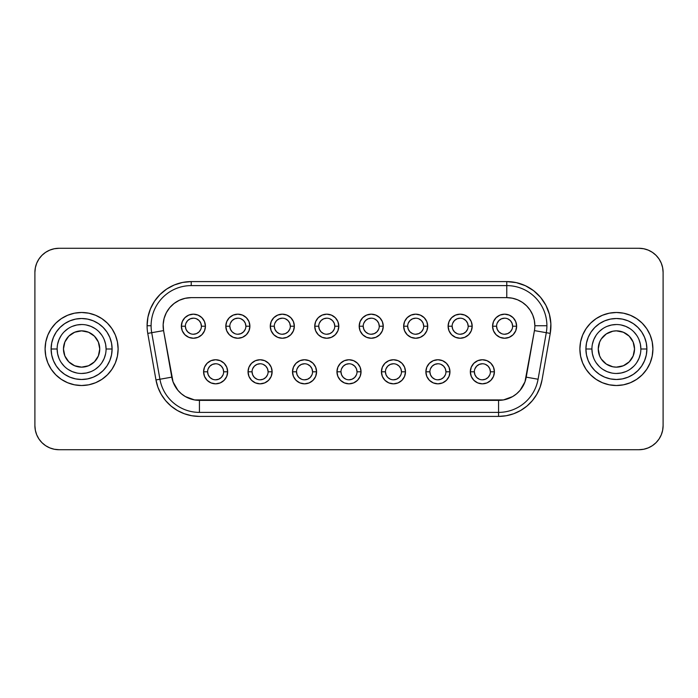 <?xml version="1.0" encoding="UTF-8"?>
<svg xmlns="http://www.w3.org/2000/svg" width="698" height="698" viewBox="0 0 698 698"><rect width="100%" height="100%" fill="white"/><g stroke="black" fill="none" stroke-linecap="round" stroke-linejoin="round"><path stroke-width="1.05" d="M598.256 349A18.139 18.139 0 0 1 633.156 342.055L634.534 349A18.139 18.139 0 0 1 616.395 367.139A18.139 18.139 0 0 1 598.256 349L598.256 349A18.139 18.139 0 0 0 633.156 355.945L629.221 361.826L623.34 365.761L616.395 367.139L612.853 366.79L606.318 364.086L601.31 359.077L599.634 355.945L598.256 349L599.634 342.055L601.31 338.923L606.318 333.914L612.853 331.21L616.395 330.861L623.34 332.239L629.221 336.174L633.156 342.055A18.139 18.139 0 0 0 598.256 349A18.139 18.139 0 0 1 616.395 330.861A18.139 18.139 0 0 1 634.534 349L633.156 355.945A18.139 18.139 0 0 1 598.256 349L598.256 349M99.744 349A18.139 18.139 0 0 1 64.844 355.945A18.139 18.139 0 0 0 99.744 349L99.744 349A18.139 18.139 0 0 1 81.605 367.139A18.139 18.139 0 0 1 63.466 349L64.844 342.055L68.779 336.174L74.66 332.239L81.605 330.861L88.55 332.239L94.431 336.174L98.366 342.055L99.744 349L98.366 355.945L94.431 361.826L88.55 365.761L81.605 367.139L74.66 365.761L68.779 361.826L64.844 355.945L63.466 349A18.139 18.139 0 0 1 81.605 330.861A18.139 18.139 0 0 1 99.744 349A18.139 18.139 0 0 0 64.844 342.055A18.139 18.139 0 0 1 99.744 349L99.744 349M112.099 349A30.494 30.494 0 0 0 81.605 318.506A30.494 30.494 0 0 0 51.111 349L57.131 349A24.474 24.474 0 0 1 81.605 324.526A24.474 24.474 0 0 1 106.079 349L112.099 349L111.514 354.95L109.778 360.674L106.96 365.944L103.173 370.559L98.549 374.355L93.279 377.173L87.555 378.909L81.605 379.494L75.654 378.909L69.94 377.173L64.661 374.355L60.045 370.559L56.25 365.944L53.432 360.674L51.696 354.95L51.111 349L51.696 343.05L53.432 337.326L56.25 332.056L60.045 327.441L64.661 323.645L69.94 320.827L75.654 319.091L81.605 318.506L87.555 319.091L93.279 320.827L98.549 323.645L103.173 327.441L106.96 332.056L109.778 337.326L111.514 343.05L112.099 349L106.079 349A24.474 24.474 0 0 1 81.605 373.474A24.474 24.474 0 0 1 57.131 349A24.474 24.474 0 0 1 81.605 324.526A24.474 24.474 0 0 1 106.079 349A24.474 24.474 0 0 1 81.605 373.474A24.474 24.474 0 0 1 57.131 349L51.111 349A30.494 30.494 0 0 0 81.605 379.494A30.494 30.494 0 0 0 112.099 349M646.889 349A30.494 30.494 0 0 0 616.395 318.506A30.494 30.494 0 0 0 585.901 349L591.921 349A24.474 24.474 0 0 1 616.395 324.526A24.474 24.474 0 0 1 640.869 349L646.889 349L646.304 354.95L644.568 360.674L641.75 365.944L637.955 370.559L633.339 374.355L628.06 377.173L622.346 378.909L616.395 379.494L610.445 378.909L604.721 377.173L599.451 374.355L594.827 370.559L591.04 365.944L588.222 360.674L586.486 354.95L585.901 349L586.486 343.05L588.222 337.326L591.04 332.056L594.827 327.441L599.451 323.645L604.721 320.827L610.445 319.091L616.395 318.506L622.346 319.091L628.06 320.827L633.339 323.645L637.955 327.441L641.75 332.056L644.568 337.326L646.304 343.05L646.889 349L640.869 349A24.474 24.474 0 0 1 616.395 373.474A24.474 24.474 0 0 1 591.921 349A24.474 24.474 0 0 1 616.395 324.526A24.474 24.474 0 0 1 640.869 349A24.474 24.474 0 0 1 616.395 373.474A24.474 24.474 0 0 1 591.921 349L585.901 349A30.494 30.494 0 0 0 616.395 379.494A30.494 30.494 0 0 0 646.889 349M652.909 349A36.514 36.514 0 0 0 616.395 312.486A36.514 36.514 0 0 0 579.881 349A36.514 36.514 0 0 1 616.395 312.486A36.514 36.514 0 0 1 652.909 349L652.202 341.88L650.126 335.023L646.758 328.714L642.212 323.183L636.681 318.637L630.364 315.269L623.515 313.184L616.395 312.486L609.267 313.184L602.418 315.269L596.109 318.637L590.578 323.183L586.032 328.714L582.655 335.023L580.579 341.88L579.881 349L580.579 356.12L582.655 362.977L586.032 369.286L590.578 374.817L596.109 379.363L602.418 382.731L609.267 384.816L616.395 385.514L623.515 384.816L630.364 382.731L636.681 379.363L642.212 374.817L646.758 369.286L650.126 362.977L652.202 356.12L652.909 349A36.514 36.514 0 0 1 616.395 385.514A36.514 36.514 0 0 1 579.881 349A36.514 36.514 0 0 0 616.395 385.514A36.514 36.514 0 0 0 652.909 349L652.202 356.12M118.119 349A36.514 36.514 0 0 0 81.605 312.486A36.514 36.514 0 0 0 45.091 349A36.514 36.514 0 0 1 81.605 312.486A36.514 36.514 0 0 1 118.119 349L117.421 341.88L115.344 335.023L111.968 328.714L107.422 323.183L101.891 318.637L95.582 315.269L88.733 313.184L81.605 312.486L74.485 313.184L67.636 315.269L61.319 318.637L55.788 323.183L51.242 328.714L47.874 335.023L45.798 341.88L45.091 349L45.798 356.12L47.874 362.977L51.242 369.286L55.788 374.817L61.319 379.363L67.636 382.731L74.485 384.816L81.605 385.514L88.733 384.816L95.582 382.731L101.891 379.363L107.422 374.817L111.968 369.286L115.344 362.977L117.421 356.12L118.119 349A36.514 36.514 0 0 1 81.605 385.514A36.514 36.514 0 0 1 45.091 349A36.514 36.514 0 0 0 81.605 385.514A36.514 36.514 0 0 0 118.119 349M474.352 371.79L470.339 371.79A12.041 12.041 0 0 1 482.379 359.749A12.041 12.041 0 0 1 494.411 371.79L493.495 376.397L490.886 380.305L486.986 382.914L482.379 383.83L477.772 382.914L473.863 380.305L471.255 376.397L470.339 371.79L471.255 367.183L473.863 363.283L477.772 360.674L482.379 359.749L486.986 360.674L490.886 363.283L493.495 367.183L494.411 371.79L490.397 371.79A8.027 8.027 0 0 0 482.379 363.763A8.027 8.027 0 0 0 474.352 371.79A8.027 8.027 0 0 0 482.379 379.817A8.027 8.027 0 0 0 490.397 371.79L494.411 371.79A12.041 12.041 0 0 1 482.379 383.83A12.041 12.041 0 0 1 470.339 371.79L474.352 371.79A8.027 8.027 0 0 1 482.379 363.763A8.027 8.027 0 0 1 490.397 371.79A8.027 8.027 0 0 1 482.379 379.817A8.027 8.027 0 0 1 474.352 371.79L474.963 374.861L476.699 377.47L479.308 379.206M429.889 371.79L425.876 371.79A12.041 12.041 0 0 1 437.916 359.749A12.041 12.041 0 0 1 449.957 371.79L449.041 376.397L446.432 380.305L442.523 382.914L437.916 383.83L433.31 382.914L429.41 380.305L426.792 376.397L425.876 371.79L426.792 367.183L429.41 363.283L433.31 360.674L437.916 359.749L442.523 360.674L446.432 363.283L449.041 367.183L449.957 371.79L445.943 371.79A8.027 8.027 0 0 0 437.916 363.763A8.027 8.027 0 0 0 429.889 371.79A8.027 8.027 0 0 0 437.916 379.817A8.027 8.027 0 0 0 445.943 371.79L449.957 371.79A12.041 12.041 0 0 1 437.916 383.83A12.041 12.041 0 0 1 425.876 371.79L429.889 371.79A8.027 8.027 0 0 1 437.916 363.763A8.027 8.027 0 0 1 445.943 371.79A8.027 8.027 0 0 1 437.916 379.817A8.027 8.027 0 0 1 429.889 371.79L430.5 374.861L432.245 377.47L434.845 379.206M385.436 371.79L381.422 371.79A12.041 12.041 0 0 1 393.463 359.749A12.041 12.041 0 0 1 405.494 371.79L404.578 376.397L401.969 380.305L398.069 382.914L393.463 383.83L388.856 382.914L384.947 380.305L382.338 376.397L381.422 371.79L382.338 367.183L384.947 363.283L388.856 360.674L393.463 359.749L398.069 360.674L401.969 363.283L404.578 367.183L405.494 371.79L401.481 371.79A8.027 8.027 0 0 0 393.463 363.763A8.027 8.027 0 0 0 385.436 371.79A8.027 8.027 0 0 0 393.463 379.817A8.027 8.027 0 0 0 401.481 371.79L405.494 371.79A12.041 12.041 0 0 1 393.463 383.83A12.041 12.041 0 0 1 381.422 371.79L385.436 371.79A8.027 8.027 0 0 1 393.463 363.763A8.027 8.027 0 0 1 401.481 371.79A8.027 8.027 0 0 1 393.463 379.817A8.027 8.027 0 0 1 385.436 371.79L386.046 374.861L387.783 377.47L390.391 379.206M207.603 371.79L203.589 371.79A12.041 12.041 0 0 1 215.621 359.749A12.041 12.041 0 0 1 227.661 371.79L226.745 376.397L224.137 380.305L220.228 382.914L215.621 383.83L211.014 382.914L207.114 380.305L204.505 376.397L203.589 371.79L204.505 367.183L207.114 363.283L211.014 360.674L215.621 359.749L220.228 360.674L224.137 363.283L226.745 367.183L227.661 371.79L223.648 371.79A8.027 8.027 0 0 0 215.621 363.763A8.027 8.027 0 0 0 207.603 371.79A8.027 8.027 0 0 0 215.621 379.817A8.027 8.027 0 0 0 223.648 371.79L227.661 371.79A12.041 12.041 0 0 1 215.621 383.83A12.041 12.041 0 0 1 203.589 371.79L207.603 371.79A8.027 8.027 0 0 1 215.621 363.763A8.027 8.027 0 0 1 223.648 371.79A8.027 8.027 0 0 1 215.621 379.817A8.027 8.027 0 0 1 207.603 371.79L208.213 374.861L209.95 377.47L212.55 379.206M252.057 371.79L248.043 371.79A12.041 12.041 0 0 1 260.084 359.749A12.041 12.041 0 0 1 272.124 371.79L271.208 376.397L268.59 380.305L264.69 382.914L260.084 383.83L255.477 382.914L251.568 380.305L248.959 376.397L248.043 371.79L248.959 367.183L251.568 363.283L255.477 360.674L260.084 359.749L264.69 360.674L268.59 363.283L271.208 367.183L272.124 371.79L268.111 371.79A8.027 8.027 0 0 0 260.084 363.763A8.027 8.027 0 0 0 252.057 371.79A8.027 8.027 0 0 0 260.084 379.817A8.027 8.027 0 0 0 268.111 371.79L272.124 371.79A12.041 12.041 0 0 1 260.084 383.83A12.041 12.041 0 0 1 248.043 371.79L252.057 371.79A8.027 8.027 0 0 1 260.084 363.763A8.027 8.027 0 0 1 268.111 371.79A8.027 8.027 0 0 1 260.084 379.817A8.027 8.027 0 0 1 252.057 371.79L252.667 374.861L254.412 377.47L257.012 379.206M296.519 371.79L292.506 371.79A12.041 12.041 0 0 1 304.537 359.749A12.041 12.041 0 0 1 316.578 371.79L315.662 376.397L313.053 380.305L309.144 382.914L304.537 383.83L299.931 382.914L296.031 380.305L293.422 376.397L292.506 371.79L293.422 367.183L296.031 363.283L299.931 360.674L304.537 359.749L309.144 360.674L313.053 363.283L315.662 367.183L316.578 371.79L312.564 371.79A8.027 8.027 0 0 0 304.537 363.763A8.027 8.027 0 0 0 296.519 371.79A8.027 8.027 0 0 0 304.537 379.817A8.027 8.027 0 0 0 312.564 371.79L316.578 371.79A12.041 12.041 0 0 1 304.537 383.83A12.041 12.041 0 0 1 292.506 371.79L296.519 371.79A8.027 8.027 0 0 1 304.537 363.763A8.027 8.027 0 0 1 312.564 371.79A8.027 8.027 0 0 1 304.537 379.817A8.027 8.027 0 0 1 296.519 371.79L297.13 374.861L298.866 377.47L301.466 379.206M496.583 326.21L492.57 326.21A12.041 12.041 0 0 1 504.602 314.17A12.041 12.041 0 0 1 516.642 326.21L515.726 330.817L513.117 334.717L509.208 337.326L504.602 338.251L499.995 337.326L496.095 334.717L493.486 330.817L492.57 326.21L493.486 321.604L496.095 317.695L499.995 315.086L504.602 314.17L509.208 315.086L513.117 317.695L515.726 321.604L516.642 326.21L512.629 326.21A8.027 8.027 0 0 0 504.602 318.183A8.027 8.027 0 0 0 496.583 326.21A8.027 8.027 0 0 0 504.602 334.237A8.027 8.027 0 0 0 512.629 326.21L516.642 326.21A12.041 12.041 0 0 1 504.602 338.251A12.041 12.041 0 0 1 492.57 326.21L496.583 326.21A8.027 8.027 0 0 1 504.602 318.183A8.027 8.027 0 0 1 512.629 326.21A8.027 8.027 0 0 1 504.602 334.237A8.027 8.027 0 0 1 496.583 326.21L497.194 329.281L498.93 331.882L501.53 333.627M452.121 326.21L448.107 326.21A12.041 12.041 0 0 1 460.148 314.17A12.041 12.041 0 0 1 472.188 326.21L471.272 330.817L468.655 334.717L464.755 337.326L460.148 338.251L455.541 337.326L451.632 334.717L449.023 330.817L448.107 326.21L449.023 321.604L451.632 317.695L455.541 315.086L460.148 314.17L464.755 315.086L468.655 317.695L471.272 321.604L472.188 326.21L468.175 326.21A8.027 8.027 0 0 0 460.148 318.183A8.027 8.027 0 0 0 452.121 326.21A8.027 8.027 0 0 0 460.148 334.237A8.027 8.027 0 0 0 468.175 326.21L472.188 326.21A12.041 12.041 0 0 1 460.148 338.251A12.041 12.041 0 0 1 448.107 326.21L452.121 326.21A8.027 8.027 0 0 1 460.148 318.183A8.027 8.027 0 0 1 468.175 326.21A8.027 8.027 0 0 1 460.148 334.237A8.027 8.027 0 0 1 452.121 326.21L452.732 329.281L454.477 331.882L457.077 333.627M407.667 326.21L403.653 326.21A12.041 12.041 0 0 1 415.685 314.17A12.041 12.041 0 0 1 427.726 326.21L426.81 330.817L424.201 334.717L420.292 337.326L415.685 338.251L411.078 337.326L407.178 334.717L404.57 330.817L403.653 326.21L404.57 321.604L407.178 317.695L411.078 315.086L415.685 314.17L420.292 315.086L424.201 317.695L426.81 321.604L427.726 326.21L423.712 326.21A8.027 8.027 0 0 0 415.685 318.183A8.027 8.027 0 0 0 407.667 326.21A8.027 8.027 0 0 0 415.685 334.237A8.027 8.027 0 0 0 423.712 326.21L427.726 326.21A12.041 12.041 0 0 1 415.685 338.251A12.041 12.041 0 0 1 403.653 326.21L407.667 326.21A8.027 8.027 0 0 1 415.685 318.183A8.027 8.027 0 0 1 423.712 326.21A8.027 8.027 0 0 1 415.685 334.237A8.027 8.027 0 0 1 407.667 326.21L408.278 329.281L410.014 331.882L412.614 333.627M363.204 326.21L359.191 326.21A12.041 12.041 0 0 1 371.231 314.17A12.041 12.041 0 0 1 383.263 326.21L382.347 330.817L379.738 334.717L375.838 337.326L371.231 338.251L366.625 337.326L362.716 334.717L360.107 330.817L359.191 326.21L360.107 321.604L362.716 317.695L366.625 315.086L371.231 314.17L375.838 315.086L379.738 317.695L382.347 321.604L383.263 326.21L379.258 326.21A8.027 8.027 0 0 0 371.231 318.183A8.027 8.027 0 0 0 363.204 326.21A8.027 8.027 0 0 0 371.231 334.237A8.027 8.027 0 0 0 379.258 326.21L383.263 326.21A12.041 12.041 0 0 1 371.231 338.251A12.041 12.041 0 0 1 359.191 326.21L363.204 326.21A8.027 8.027 0 0 1 371.231 318.183A8.027 8.027 0 0 1 379.258 326.21A8.027 8.027 0 0 1 371.231 334.237A8.027 8.027 0 0 1 363.204 326.21L363.815 329.281L365.551 331.882L368.16 333.627M185.371 326.21L181.358 326.21A12.041 12.041 0 0 1 193.398 314.17A12.041 12.041 0 0 1 205.43 326.21L204.514 330.817L201.905 334.717L198.005 337.326L193.398 338.251L188.792 337.326L184.883 334.717L182.274 330.817L181.358 326.21L182.274 321.604L184.883 317.695L188.792 315.086L193.398 314.17L198.005 315.086L201.905 317.695L204.514 321.604L205.43 326.21L201.417 326.21A8.027 8.027 0 0 0 193.398 318.183A8.027 8.027 0 0 0 185.371 326.21A8.027 8.027 0 0 0 193.398 334.237A8.027 8.027 0 0 0 201.417 326.21L205.43 326.21A12.041 12.041 0 0 1 193.398 338.251A12.041 12.041 0 0 1 181.358 326.21L185.371 326.21A8.027 8.027 0 0 1 193.398 318.183A8.027 8.027 0 0 1 201.417 326.21A8.027 8.027 0 0 1 193.398 334.237A8.027 8.027 0 0 1 185.371 326.21L185.982 329.281L187.718 331.882L190.327 333.627M229.825 326.21L225.812 326.21A12.041 12.041 0 0 1 237.852 314.17A12.041 12.041 0 0 1 249.893 326.21L248.977 330.817L246.368 334.717L242.459 337.326L237.852 338.251L233.245 337.326L229.345 334.717L226.728 330.817L225.812 326.21L226.728 321.604L229.345 317.695L233.245 315.086L237.852 314.17L242.459 315.086L246.368 317.695L248.977 321.604L249.893 326.21L245.879 326.21A8.027 8.027 0 0 0 237.852 318.183A8.027 8.027 0 0 0 229.825 326.21A8.027 8.027 0 0 0 237.852 334.237A8.027 8.027 0 0 0 245.879 326.21L249.893 326.21A12.041 12.041 0 0 1 237.852 338.251A12.041 12.041 0 0 1 225.812 326.21L229.825 326.21A8.027 8.027 0 0 1 237.852 318.183A8.027 8.027 0 0 1 245.879 326.21A8.027 8.027 0 0 1 237.852 334.237A8.027 8.027 0 0 1 229.825 326.21L230.436 329.281L232.181 331.882L234.781 333.627M274.288 326.21L270.274 326.21A12.041 12.041 0 0 1 282.315 314.17A12.041 12.041 0 0 1 294.347 326.21L293.43 330.817L290.822 334.717L286.922 337.326L282.315 338.251L277.708 337.326L273.799 334.717L271.19 330.817L270.274 326.21L271.19 321.604L273.799 317.695L277.708 315.086L282.315 314.17L286.922 315.086L290.822 317.695L293.43 321.604L294.347 326.21L290.333 326.21A8.027 8.027 0 0 0 282.315 318.183A8.027 8.027 0 0 0 274.288 326.21A8.027 8.027 0 0 0 282.315 334.237A8.027 8.027 0 0 0 290.333 326.21L294.347 326.21A12.041 12.041 0 0 1 282.315 338.251A12.041 12.041 0 0 1 270.274 326.21L274.288 326.21A8.027 8.027 0 0 1 282.315 318.183A8.027 8.027 0 0 1 290.333 326.21A8.027 8.027 0 0 1 282.315 334.237A8.027 8.027 0 0 1 274.288 326.21L274.899 329.281L276.635 331.882L279.244 333.627M340.973 371.79L336.959 371.79A12.041 12.041 0 0 1 349 359.749A12.041 12.041 0 0 1 361.041 371.79L360.124 376.397L357.516 380.305L353.607 382.914L349 383.83L344.393 382.914L340.484 380.305L337.876 376.397L336.959 371.79L337.876 367.183L340.484 363.283L344.393 360.674L349 359.749L353.607 360.674L357.516 363.283L360.124 367.183L361.041 371.79L357.027 371.79A8.027 8.027 0 0 0 349 363.763A8.027 8.027 0 0 0 340.973 371.79A8.027 8.027 0 0 0 349 379.817A8.027 8.027 0 0 0 357.027 371.79L361.041 371.79A12.041 12.041 0 0 1 349 383.83A12.041 12.041 0 0 1 336.959 371.79L340.973 371.79A8.027 8.027 0 0 1 349 363.763A8.027 8.027 0 0 1 357.027 371.79A8.027 8.027 0 0 1 349 379.817A8.027 8.027 0 0 1 340.973 371.79L341.584 374.861L343.329 377.47L345.929 379.206M318.742 326.21L314.737 326.21A12.041 12.041 0 0 1 326.769 314.17A12.041 12.041 0 0 1 338.809 326.21L337.893 330.817L335.284 334.717L331.376 337.326L326.769 338.251L322.162 337.326L318.262 334.717L315.653 330.817L314.737 326.21L315.653 321.604L318.262 317.695L322.162 315.086L326.769 314.17L331.376 315.086L335.284 317.695L337.893 321.604L338.809 326.21L334.796 326.21A8.027 8.027 0 0 0 326.769 318.183A8.027 8.027 0 0 0 318.742 326.21A8.027 8.027 0 0 0 326.769 334.237A8.027 8.027 0 0 0 334.796 326.21L338.809 326.21A12.041 12.041 0 0 1 326.769 338.251A12.041 12.041 0 0 1 314.737 326.21L318.742 326.21A8.027 8.027 0 0 1 326.769 318.183A8.027 8.027 0 0 1 334.796 326.21A8.027 8.027 0 0 1 326.769 334.237A8.027 8.027 0 0 1 318.742 326.21L319.352 329.281L321.097 331.882L323.698 333.627M191.226 281.591L191.226 285.604A40.126 40.126 0 0 0 151.1 325.73L147.086 325.73A44.14 44.14 0 0 1 191.226 281.591L182.614 282.437L174.334 284.95L166.709 289.024L160.017 294.521L154.528 301.204L150.454 308.839L147.941 317.119L147.086 325.73A44.14 44.14 0 0 0 147.758 333.391L155.968 379.939L157.957 387.373L161.212 394.344L165.627 400.643L171.062 406.088L177.362 410.494L184.342 413.748L191.767 415.738L199.436 416.409L498.564 416.409L506.233 415.738L513.658 413.748L520.638 410.494L526.938 406.088L532.373 400.643L536.788 394.344L540.043 387.373L542.032 379.939L550.242 333.391L550.87 323.802L549.405 314.301L545.923 305.349L540.584 297.357L533.638 290.708L525.428 285.726L516.328 282.638L506.774 281.591L191.226 281.591L506.774 281.591L506.774 285.604A40.126 40.126 0 0 1 546.9 325.73L534.86 325.73A28.086 28.086 0 0 1 534.432 330.608L546.29 332.693A40.126 40.126 0 0 0 546.9 325.73A40.126 40.126 0 0 1 546.29 332.693L534.432 330.608A28.086 28.086 0 0 0 534.86 325.73L534.319 320.251L532.722 314.981L530.122 310.121L526.632 305.864L522.374 302.374L517.523 299.774L512.253 298.177L506.774 297.636L191.226 297.636L185.144 298.308L179.36 300.271L174.125 303.447L169.71 307.67L166.316 312.756L164.1 318.454L163.166 324.5L163.568 330.608L173.043 381.876L177.92 390.33L181.384 393.785L185.389 396.595L194.559 399.937L503.441 399.937L512.611 396.595L516.616 393.785L520.08 390.33L524.957 381.876L534.432 330.608L526.222 377.147A28.086 28.086 0 0 1 498.564 400.364L199.436 400.364A28.086 28.086 0 0 1 171.778 377.147L159.921 379.241A40.126 40.126 0 0 0 199.436 412.396A40.126 40.126 0 0 1 159.921 379.241L171.778 377.147L163.568 330.608L151.71 332.693A40.126 40.126 0 0 1 191.226 285.604L191.226 281.591M662.638 267.666L661.268 263.146L659.043 258.984L656.05 255.337L652.403 252.344L648.241 250.12L643.722 248.75L639.028 248.287L58.972 248.287L639.028 248.287L643.722 248.75L648.241 250.12L652.403 252.344L656.05 255.337L659.043 258.984L661.268 263.146L662.638 267.666L663.1 272.36L663.1 425.64L662.638 430.334L661.268 434.854L659.043 439.016L656.05 442.663L652.403 445.656L648.241 447.88L643.722 449.25L639.028 449.713L58.972 449.713L54.278 449.25L49.759 447.88L45.597 445.656L41.95 442.663L38.957 439.016L36.732 434.854L35.362 430.334L34.9 425.64L34.9 272.36L35.362 267.666L36.732 263.146L38.957 258.984L41.95 255.337L45.597 252.344L49.759 250.12L54.278 248.75L58.972 248.287A24.072 24.072 0 0 0 34.9 272.36L35.362 267.666L36.732 263.146L38.957 258.984L41.95 255.337L45.597 252.344L49.759 250.12L54.278 248.75M35.362 430.334L36.732 434.854L38.957 439.016L41.95 442.663L45.597 445.656L49.759 447.88L54.278 449.25L58.972 449.713L639.028 449.713A24.072 24.072 0 0 0 663.1 425.64L662.638 430.334L661.268 434.854L659.043 439.016L656.05 442.663L652.403 445.656L648.241 447.88L643.722 449.25M34.9 272.36L34.9 425.64A24.072 24.072 0 0 0 58.972 449.713M663.1 425.64L663.1 272.36A24.072 24.072 0 0 0 639.028 248.287M151.71 332.693L159.921 379.241L155.968 379.939L159.921 379.241L151.71 332.693L163.568 330.608A28.086 28.086 0 0 1 191.226 297.636L506.774 297.636L506.774 285.604L191.226 285.604L506.774 285.604L506.774 297.636A28.086 28.086 0 0 1 534.86 325.73L546.9 325.73A40.126 40.126 0 0 0 506.774 285.604L506.774 281.591A44.14 44.14 0 0 1 550.242 333.391L542.032 379.939A44.14 44.14 0 0 1 498.564 416.409L199.436 416.409A44.14 44.14 0 0 1 155.968 379.939L147.758 333.391L151.71 332.693L147.758 333.391A44.14 44.14 0 0 1 147.086 325.73L151.1 325.73A40.126 40.126 0 0 0 151.71 332.693M199.436 412.396L498.564 412.396L498.564 400.364L498.564 412.396A40.126 40.126 0 0 0 538.079 379.241A40.126 40.126 0 0 1 498.564 412.396L498.564 416.409L498.564 412.396L199.436 412.396L199.436 400.364L199.436 412.396M538.079 379.241L546.29 332.693L550.242 333.391L546.29 332.693L538.079 379.241L526.222 377.147L538.079 379.241M334.796 326.21L334.185 323.139L332.449 320.53L329.84 318.794M326.769 318.183L323.698 318.794L321.097 320.53L319.352 323.139M326.769 334.237L329.84 333.627L332.449 331.882L334.185 329.281M357.027 371.79L356.416 368.719L354.671 366.118L352.071 364.373M349 363.763L345.929 364.373L343.329 366.118L341.584 368.719M349 379.817L352.071 379.206L354.671 377.47L356.416 374.861M290.333 326.21L289.722 323.139L287.986 320.53L285.386 318.794M282.315 318.183L279.244 318.794L276.635 320.53L274.899 323.139M282.315 334.237L285.386 333.627L287.986 331.882L289.722 329.281M245.879 326.21L245.268 323.139L243.523 320.53L240.923 318.794M237.852 318.183L234.781 318.794L232.181 320.53L230.436 323.139M237.852 334.237L240.923 333.627L243.523 331.882L245.268 329.281M201.417 326.21L200.806 323.139L199.07 320.53L196.47 318.794M193.398 318.183L190.327 318.794L187.718 320.53L185.982 323.139M193.398 334.237L196.47 333.627L199.07 331.882L200.806 329.281M379.258 326.21L378.648 323.139L376.903 320.53L374.303 318.794M371.231 318.183L368.16 318.794L365.551 320.53L363.815 323.139M371.231 334.237L374.303 333.627L376.903 331.882L378.648 329.281M423.712 326.21L423.101 323.139L421.365 320.53L418.756 318.794M415.685 318.183L412.614 318.794L410.014 320.53L408.278 323.139M415.685 334.237L418.756 333.627L421.365 331.882L423.101 329.281M468.175 326.21L467.564 323.139L465.819 320.53L463.219 318.794M460.148 318.183L457.077 318.794L454.477 320.53L452.732 323.139M460.148 334.237L463.219 333.627L465.819 331.882L467.564 329.281M512.629 326.21L512.018 323.139L510.282 320.53L507.673 318.794M504.602 318.183L501.53 318.794L498.93 320.53L497.194 323.139M504.602 334.237L507.673 333.627L510.282 331.882L512.018 329.281M312.564 371.79L311.954 368.719L310.217 366.118L307.609 364.373M304.537 363.763L301.466 364.373L298.866 366.118L297.13 368.719M304.537 379.817L307.609 379.206L310.217 377.47L311.954 374.861M268.111 371.79L267.5 368.719L265.755 366.118L263.155 364.373M260.084 363.763L257.012 364.373L254.412 366.118L252.667 368.719M260.084 379.817L263.155 379.206L265.755 377.47L267.5 374.861M223.648 371.79L223.037 368.719L221.301 366.118L218.692 364.373M215.621 363.763L212.55 364.373L209.95 366.118L208.213 368.719M215.621 379.817L218.692 379.206L221.301 377.47L223.037 374.861M401.481 371.79L400.87 368.719L399.134 366.118L396.534 364.373M393.463 363.763L390.391 364.373L387.783 366.118L386.046 368.719M393.463 379.817L396.534 379.206L399.134 377.47L400.87 374.861M445.943 371.79L445.333 368.719L443.588 366.118L440.988 364.373M437.916 363.763L434.845 364.373L432.245 366.118L430.5 368.719M437.916 379.817L440.988 379.206L443.588 377.47L445.333 374.861M490.397 371.79L489.787 368.719L488.05 366.118L485.45 364.373M482.379 363.763L479.308 364.373L476.699 366.118L474.963 368.719M482.379 379.817L485.45 379.206L488.05 377.47L489.787 374.861M45.798 341.88L45.091 349M57.131 349L57.602 353.773L58.99 358.371M61.258 362.602L64.295 366.31M68.011 369.355L72.243 371.615L76.832 373.002M81.605 373.474L86.378 373.002L90.976 371.615M95.207 369.355L98.915 366.31M101.96 362.602L104.22 358.371L105.616 353.773M106.079 349L105.616 344.227L104.22 339.629M101.96 335.398L98.915 331.69M95.207 328.645L90.976 326.385L86.378 324.998M81.605 324.526L76.832 324.998L72.243 326.385M68.011 328.645L64.295 331.69M61.258 335.398L58.99 339.629L57.602 344.227M591.921 349L592.384 353.773L593.78 358.371M596.04 362.602L599.085 366.31M602.793 369.355L607.024 371.615L611.623 373.002M616.395 373.474L621.168 373.002L625.757 371.615M629.989 369.355L633.705 366.31M636.742 362.602L639.01 358.371L640.398 353.773M640.869 349L640.398 344.227L639.01 339.629M636.742 335.398L633.705 331.69M629.989 328.645L625.757 326.385L621.168 324.998M616.395 324.526L611.623 324.998L607.024 326.385M602.793 328.645L599.085 331.69M596.04 335.398L593.78 339.629L592.384 344.227"/></g></svg>
